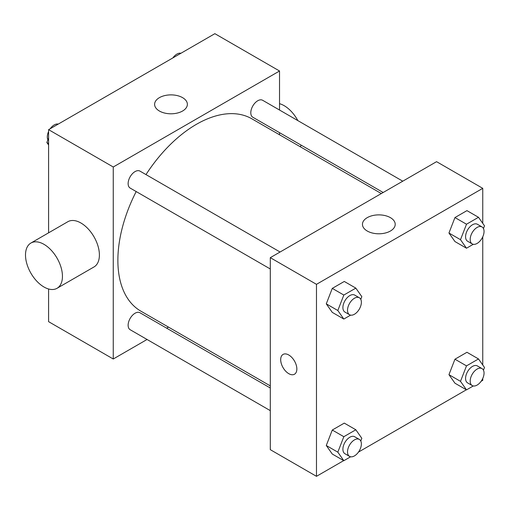 <?xml version="1.0" encoding="UTF-8"?>
<svg xmlns="http://www.w3.org/2000/svg" width="510" height="510" viewBox="0 0 510 510"><rect width="100%" height="100%" fill="white"/><g stroke="black" fill="none" stroke-linecap="round" stroke-linejoin="round"><path stroke-width="0.76" d="M147.058 339.481L113.258 359.002L48.597 321.663L48.597 288.991M48.597 232.828L48.597 129.667L214.869 33.673L279.531 71.005L279.531 110.032M168.491 327.108L166.655 328.166M136.189 191.556A111.04 64.113 120 0 0 117.874 260.336A111.04 64.113 120 0 0 140.875 311.164L270.294 385.885M381.333 193.558L251.915 118.836A111.04 64.113 120 0 0 145.987 174.586M279.531 132.664L279.531 134.78M113.258 359.002L113.258 166.999L279.531 71.005M402.766 181.184L262.631 100.279A9.798 5.655 120 0 0 255.076 102.905A9.798 5.655 120 0 0 250.799 112.761A9.798 5.655 120 0 0 252.833 117.249L383.169 192.499M270.294 388.002L139.957 312.751A9.798 5.655 120 0 0 132.402 315.378A9.798 5.655 120 0 0 128.131 325.24A9.798 5.655 120 0 0 130.158 329.721L270.294 410.633M270.294 268.98L130.158 188.075A9.798 5.655 -60 0 1 130.158 176.76A9.798 5.655 -60 0 1 139.957 171.105L280.092 252.01M113.258 166.999L48.597 129.667M159.407 111.027A16.384 9.46 180 0 1 154.606 104.333A16.384 9.46 180 0 1 170.99 94.879A16.384 9.46 180 0 1 187.374 104.333A16.384 9.46 180 0 1 177.257 113.073A16.384 9.46 180 0 1 159.407 111.027M30.912 243.04L67.862 221.703A26.125 15.083 60 0 1 87.994 228.709A26.125 15.083 60 0 1 99.399 255A26.125 15.083 60 0 1 93.987 266.959L57.037 288.297A26.125 15.083 60 0 1 30.912 273.207A26.125 15.083 60 0 1 30.912 243.04A26.125 15.083 60 0 1 51.045 250.04A26.125 15.083 60 0 1 62.449 276.331A26.125 15.083 60 0 1 57.037 288.297M300.256 146.746A26.125 15.083 -120 0 0 301.161 145.152M297.859 120.615A26.125 15.083 -120 0 0 279.531 103.683M343.689 460.619L316.48 476.327L270.294 449.661L270.294 257.665L436.566 161.67L482.753 188.337L482.753 223.348M482.753 378.477L482.753 380.332L481.147 381.257M466.363 389.793L358.479 452.083M454.952 241.555L448.953 233.019L454.952 217.56L466.956 210.63L454.952 217.56L448.953 233.019L454.952 241.555L466.503 248.223L460.498 239.687L466.503 224.221L478.501 217.298L484.5 225.834L483.454 228.531M332.278 454.034L326.279 445.498L332.278 430.032L344.282 423.109L332.278 430.032L326.279 445.498L332.278 454.034L343.829 460.702L337.824 452.166L343.829 436.7L355.827 429.771L361.826 438.307L360.78 441.003M482.753 236.825L482.753 365.001M316.48 476.327L316.48 284.331L482.753 188.337M454.952 383.208L448.953 374.671L454.952 359.206L466.956 352.282L454.952 359.206L448.953 374.671L454.952 383.208L466.503 389.876L460.498 381.34L466.503 365.874L478.501 358.944L484.5 367.481L483.454 370.183M332.278 312.381L326.279 303.845L332.278 288.38L344.282 281.456L332.278 288.38L326.279 303.845L332.278 312.381L343.829 319.05L337.824 310.513L343.829 295.048L355.827 288.118L361.826 296.654L360.78 299.351M316.48 284.331L270.294 257.665M367.251 231.024A16.384 9.46 180 0 1 362.451 224.33A16.384 9.46 180 0 1 378.834 214.876A16.384 9.46 180 0 1 395.212 224.33A16.384 9.46 180 0 1 385.101 233.07A16.384 9.46 180 0 1 367.251 231.024M296.852 368.998A11.43 6.598 60 0 1 294.48 374.232A11.43 6.598 60 0 1 283.05 367.627A11.43 6.598 60 0 1 283.05 354.431A11.43 6.598 60 0 1 291.86 357.491A11.43 6.598 60 0 1 296.852 368.998M294.487 374.232A11.43 6.598 60 0 1 283.056 367.627A11.43 6.598 60 0 1 283.056 354.431M350.619 315.129L343.829 319.05M359.346 297.763L354.724 295.099A9.798 5.655 120 0 0 347.176 297.725A9.798 5.655 120 0 0 342.898 307.587A9.798 5.655 120 0 0 344.926 312.069L349.548 314.734A9.798 5.655 120 0 0 359.346 309.079A9.798 5.655 120 0 0 359.346 297.763A9.798 5.655 120 0 0 351.792 300.39A9.798 5.655 120 0 0 347.52 310.252A9.798 5.655 120 0 0 349.548 314.734M337.824 310.513L326.279 303.845M343.829 295.048L332.278 288.38M355.827 288.118L344.282 281.456M473.286 244.303L466.503 248.223M482.02 226.944L477.398 224.272A9.798 5.655 120 0 0 469.85 226.899A9.798 5.655 120 0 0 465.573 236.761A9.798 5.655 120 0 0 467.6 241.243L472.222 243.914A9.798 5.655 120 0 0 482.02 238.253A9.798 5.655 120 0 0 482.02 226.944A9.798 5.655 120 0 0 474.466 229.564A9.798 5.655 120 0 0 470.188 239.426A9.798 5.655 120 0 0 472.222 243.914M460.498 239.687L448.953 233.019M466.503 224.221L454.952 217.56M478.501 217.298L466.956 210.63M350.619 456.781L343.829 460.702M359.346 439.416L354.724 436.751A9.798 5.655 120 0 0 347.176 439.378A9.798 5.655 120 0 0 342.898 449.233A9.798 5.655 120 0 0 344.926 453.721L349.548 456.386A9.798 5.655 120 0 0 359.346 450.732A9.798 5.655 120 0 0 359.346 439.416A9.798 5.655 120 0 0 351.792 442.042A9.798 5.655 120 0 0 347.52 451.905A9.798 5.655 120 0 0 349.548 456.386M337.824 452.166L326.279 445.498M343.829 436.7L332.278 430.032M355.827 429.771L344.282 423.109M473.286 385.955L466.503 389.876M482.02 368.59L477.398 365.925A9.798 5.655 120 0 0 469.85 368.551A9.798 5.655 120 0 0 465.573 378.414A9.798 5.655 120 0 0 467.6 382.895L472.222 385.56A9.798 5.655 120 0 0 482.02 379.905A9.798 5.655 120 0 0 482.02 368.59A9.798 5.655 120 0 0 474.466 371.216A9.798 5.655 120 0 0 470.188 381.078A9.798 5.655 120 0 0 472.222 385.56M460.498 381.34L448.953 374.671M466.503 365.874L454.952 359.206M478.501 358.944L466.956 352.282M48.597 144.999L46.85 142.519L48.597 138.019M52.766 127.258L64.987 120.207M48.597 143.527L46.85 142.519M48.597 131.523A9.798 5.655 120 0 0 47.303 136.922A9.798 5.655 120 0 0 47.895 139.816M58.057 124.045A9.798 5.655 120 0 0 50.197 128.743M175.44 56.431L187.661 49.381M180.731 53.218A9.798 5.655 120 0 0 172.871 57.917"/></g></svg>
